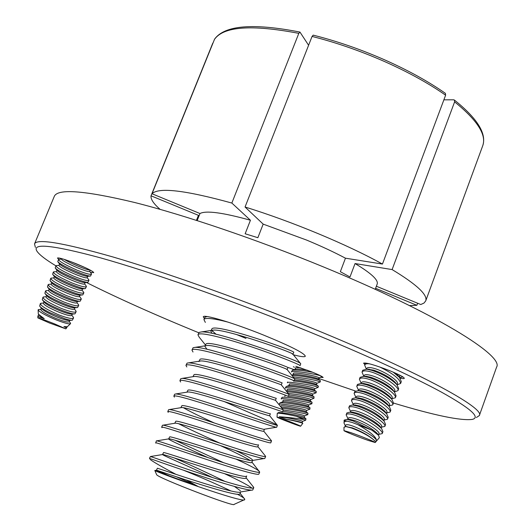 <?xml version="1.0" encoding="UTF-8"?>
<svg xmlns="http://www.w3.org/2000/svg" width="531" height="531" viewBox="0 0 531 531"><rect width="100%" height="100%" fill="white"/><g stroke="black" fill="none" stroke-linecap="round" stroke-linejoin="round"><path stroke-width="0.8" d="M288.26 367.512L294.121 369.656M318.726 378.47L355.319 390.969M393.431 403.029C434.438 415.415 460.709 420.877 472.238 419.404C480.92 417.499 470.566 408.359 441.195 391.984C410.954 375.55 359.062 351.874 299.245 327.753C227.235 298.727 149.961 271.713 100.85 257.947C52.204 244.831 30.984 242.694 37.19 251.535C39.752 255.079 45.991 259.845 55.908 265.832M35.385 247.373L34.515 243.921C36.672 238.386 62.631 242.68 112.386 256.805C162.114 271.341 234.277 296.836 301.416 323.93C414.638 369.49 485.739 408.253 479.334 415.561L476.367 417.532M294.38 367.26L293.377 366.695M295.84 366.304L311.106 371.634C318.812 374.753 322.821 376.718 323.14 377.528L320.804 377.315M364.863 364.518L363.556 363.151C366.131 362.461 374.853 364.983 389.727 370.704C399.212 374.601 404.078 377.149 404.31 378.357C404.111 378.769 402.697 378.683 400.082 378.105M58.808 259.34L57.448 258.033C58.822 257.508 64.941 259.36 75.8 263.595C87.051 268.215 93.031 271.228 93.735 272.629L90.35 272.284M34.515 243.921L54.262 196.457C57.467 188.432 84.203 190.43 134.462 202.45C184.629 215.042 256.665 239.428 323.173 266.814C435.334 312.819 504.357 355.903 496.585 367.14L479.334 415.561M312.069 36.427L313.21 35.139C336.933 41.133 360.708 49.356 384.537 59.804C408.246 70.344 428.537 81.528 445.403 93.363L445.615 95.195C428.63 83.301 408.153 72.03 384.178 61.377C360.071 50.81 336.03 42.493 312.069 36.427L245.05 207.01C291.864 221.447 347.38 244.585 382.446 264.066L445.615 95.195M245.979 338.393L236.375 334.464M204.342 318.487L203.273 316.854C203.227 313.934 233.182 322.828 263.25 334.942C290.384 346.059 304.409 353.155 305.325 356.228C304.754 357.197 300.765 356.713 293.344 354.768M250.44 220.252C222.828 212.573 206.001 210.329 199.968 213.528L152.005 193.762C158.577 187.091 185.193 190.191 231.848 203.054L250.44 220.252L245.149 233.773L257.867 237.709L263.17 224.115L306.613 240.078C321.195 246.138 334.145 252.179 345.455 258.192L340.344 271.699L349.989 276.963L355.053 263.549C371.136 273.2 378.517 280.023 377.189 284.039L375.211 289.329M355.053 263.549L392.11 269.575C416.682 284.437 427.893 294.871 425.729 300.878L424.023 303.035L420.784 304.535L376.373 286.236M199.968 213.528L197.16 220.577M160.083 209.34C153.598 203.731 150.578 199.218 151.023 195.806L198.448 215.34L196.45 220.352M308.597 45.254L299.949 32.072C253.055 22.913 224.593 25.269 214.577 39.141L152.005 193.762M392.11 269.575L454.616 101.866L454.436 100.074L453.726 99.815L443.883 99.828M299.949 32.072L298.814 33.353L231.848 203.054M417.645 303.241L416.888 305.305L409.54 305.597M416.888 305.305L375.596 288.3M245.05 207.01L263.17 224.115M345.455 258.192L382.446 264.066M86.414 282.465C117.756 298.17 155.198 314.936 198.753 332.771M151.023 195.806L212.772 43.157M345.747 426.552L352.259 427.867C361.983 431.597 369.384 435.818 374.468 440.544L376.034 441.586L376.293 441.075C379.114 437.683 346.809 421.149 345.635 425.371L345.044 426.532M343.975 430.608L343.995 427.249L345.92 426.566L351.422 427.979C361.704 431.869 369.39 436.057 374.468 440.544M347.858 419.51L349.75 419.344L354.947 420.612C364.81 424.355 372.238 428.623 377.222 433.402L377.959 434.431M347.705 419.371L348.296 418.202C348.953 417.26 351.456 417.499 355.797 418.919C366.025 422.218 380.767 431.776 378.935 433.873L378.371 435.015M345.303 425.816L344.028 423.068C343.988 421.72 345.137 421.116 347.473 421.242L352.305 422.503L371.853 430.156L352.916 420.864L346.889 419.384L344.201 420.101L344.028 422.882M348.017 418.747L346.146 414.857C346.823 413.45 349.77 413.576 355 415.242C367.147 419.211 383.933 430.986 382.214 433.608L378.683 434.385M350.606 412.302L352.544 412.149L357.628 413.37C367.406 417.027 374.8 421.269 379.818 426.088L380.581 427.15M382.214 433.608L382.924 431.67L381.63 428.623C375.676 422.829 367.001 417.824 355.604 413.603L349.703 412.182L346.862 412.945L346.146 414.857M350.38 412.175L350.951 411.04C351.628 410.071 354.137 410.284 358.478 411.684C368.726 414.923 383.442 424.515 381.577 426.685L381.032 427.787M350.659 411.625L348.807 407.708C349.484 406.261 352.445 406.361 357.688 407.994C369.828 411.877 386.621 423.711 384.856 426.413L381.304 427.229M353.361 405.1L355.332 404.967L360.31 406.135C369.994 409.706 377.355 413.921 382.4 418.78L383.196 419.882M384.856 426.413L385.566 424.475L384.205 421.275C378.218 415.448 369.583 410.476 358.292 406.361L352.518 404.994L349.517 405.797L348.807 407.708M353.055 404.987L353.606 403.899C354.296 402.896 356.812 403.082 361.153 404.456C371.421 407.635 386.11 417.26 384.212 419.51L383.687 420.565M353.294 404.522L351.456 400.573C352.153 399.093 355.126 399.153 360.37 400.759C372.53 404.569 389.283 416.437 387.491 419.231L383.92 420.094M356.109 397.911L358.12 397.799L362.985 398.914C372.576 402.405 379.911 406.587 384.982 411.479L385.805 412.62M387.491 419.231L388.201 417.3L386.767 413.941C380.754 408.08 372.158 403.142 360.974 399.126L355.332 397.819L352.166 398.668L351.456 400.573M355.73 397.812L356.255 396.763C356.958 395.734 359.48 395.894 363.828 397.241C374.109 400.361 388.778 410.025 386.84 412.348L386.342 413.357M355.923 397.427L354.104 393.451C354.814 391.931 357.794 391.958 363.045 393.531C375.218 397.274 391.944 409.182 390.119 412.063L386.535 412.965M358.863 390.736L360.914 390.637L365.653 391.705C375.151 395.11 382.453 399.266 387.55 404.191L388.413 405.372M390.119 412.063L390.829 410.131L389.323 406.613C383.282 400.726 374.727 395.821 363.649 391.898L358.146 390.65L354.814 391.546L354.104 393.451M358.392 390.65L358.903 389.641C359.62 388.586 362.149 388.719 366.496 390.033C376.798 393.099 391.44 402.803 389.469 405.193L388.991 406.155M358.551 390.345L356.752 386.336C357.476 384.776 360.463 384.769 365.72 386.316C377.906 389.993 394.606 401.934 392.741 404.907L389.143 405.85M361.618 383.574L363.702 383.488L368.322 384.51C377.727 387.829 384.988 391.958 390.112 396.909L391.015 398.131M392.741 404.907L393.451 402.976L391.871 399.299C385.805 393.378 377.289 388.513 366.324 384.69L360.961 383.495L357.456 384.437L356.752 386.336M361.06 383.495L361.545 382.532C362.275 381.444 364.81 381.55 369.158 382.844C379.473 385.851 394.102 395.588 392.09 398.051L391.632 398.967M361.166 383.276L359.394 379.24C360.131 377.641 363.131 377.601 368.395 379.114C380.594 382.725 397.254 394.699 395.363 397.759L391.739 398.754M364.379 376.419L366.496 376.353L370.983 377.329C380.296 380.561 387.524 384.663 392.674 389.635L393.61 390.896M395.363 397.759L396.073 395.834L394.414 391.984C388.32 386.05 379.844 381.218 368.992 377.495L363.781 376.346L360.098 377.335L359.394 379.24M363.722 376.34L364.18 375.437C364.923 374.322 367.472 374.395 371.819 375.663C382.154 378.616 396.75 388.387 394.706 390.922L394.274 391.792M363.781 376.22L362.029 372.145C362.779 370.512 365.786 370.439 371.056 371.926C383.269 375.463 399.903 387.477 397.984 390.624L394.971 391.705M367.479 369.218L373.638 370.16C382.858 373.306 390.053 377.375 395.223 382.366L396.199 383.674M397.984 390.624L398.688 388.699L396.949 384.683C390.829 378.729 382.4 373.937 371.66 370.306L366.602 369.211L362.733 370.253L362.029 372.145M365.361 363.177L364.658 365.069L366.33 369.091L366.815 368.348C367.571 367.206 370.127 367.253 374.474 368.501C384.822 371.388 399.405 381.198 397.321 383.807L396.909 384.63M364.658 365.069C365.116 363.921 366.762 363.509 369.603 363.841M350.725 432.599L343.975 430.634C343.749 431.099 358.657 437.119 368.255 440.445L375.231 442.535C376.393 442.409 360.682 436.037 350.725 432.599M347.473 421.242L344.042 420.519M371.853 430.156L378.61 435.347L379.353 437.677L376.525 441.009M376.174 441.314L376.439 441.108C376.983 437.577 370.93 432.181 358.292 424.933M379.638 366.941C393.059 373.545 400.042 379.068 400.593 383.501L401.297 381.583L399.478 377.382L393.106 372.098M400.593 383.501L397.493 384.636M402.87 376.897L400.069 377.587M399.803 375.178L399.551 377.461M395.914 373.326L398.781 376.459M38.717 314.617L38.139 315.905L38.478 316.755L44.252 318.7L38.312 314.073L38.113 309.898M38.146 315.66L38.478 316.755M41.345 308.239L40.754 309.566C41.372 311.458 46.602 314.478 56.439 318.64C63.912 321.54 68.147 322.576 69.143 321.746L69.727 320.432M40.17 306.732L41.511 308.458C43.303 310.595 48.513 313.469 57.142 317.08C63.541 319.589 67.649 320.711 69.468 320.452L71.546 320.259M39.035 309.507L38.119 309.832C39.128 311.85 45.155 315.208 56.2 319.908C64.563 323.127 69.355 324.361 70.563 323.618L70.178 322.729M65.061 318.812L50.518 312.958L65.061 318.812C68.791 319.981 71.214 320.439 72.335 320.186L73.57 318.023C72.422 319.224 67.424 318.142 58.576 314.79C46.98 309.706 40.894 305.982 40.323 303.613L41.577 303.201M43.96 301.893L43.363 303.234C44.007 305.073 49.237 308.073 59.067 312.241C66.521 315.155 70.742 316.217 71.718 315.434L72.316 314.093M72.999 316.768L73.57 318.023M42.752 300.327L44.106 302.079C45.865 304.163 51.082 307.031 59.764 310.675C66.216 313.224 70.324 314.372 72.083 314.12L74.201 313.921M42.931 297.294L42.274 299.716C44.392 302.245 50.505 305.617 60.614 309.825C68.114 312.805 72.893 314.146 74.957 313.848L76.145 311.717C75.017 312.865 70.032 311.75 61.204 308.378C49.622 303.287 43.529 299.59 42.931 297.287L44.106 296.909M46.575 295.555L45.965 296.915C46.628 298.694 51.872 301.674 61.682 305.849C69.13 308.776 73.331 309.872 74.294 309.128L74.898 307.774M75.601 310.542L76.145 311.717M45.321 293.935L46.701 295.721C48.421 297.745 53.644 300.599 62.379 304.283C68.884 306.865 72.986 308.033 74.692 307.794L76.849 307.588M45.533 290.975L44.869 293.344C46.94 295.807 53.067 299.165 63.235 303.42C70.796 306.44 75.575 307.807 77.572 307.515L78.714 305.418C77.606 306.513 72.641 305.365 63.826 301.973C52.257 296.875 46.164 293.212 45.533 290.975L46.635 290.623M49.184 289.222L48.567 290.603C49.257 292.329 54.501 295.282 64.297 299.471C71.738 302.411 75.92 303.533 76.862 302.829L77.473 301.462M78.203 304.316L78.714 305.418M47.896 287.55L49.297 289.375C50.969 291.333 56.206 294.181 64.994 297.904C71.552 300.519 75.648 301.714 77.294 301.475L79.491 301.269M48.135 284.669L47.458 286.979C49.489 289.382 55.622 292.734 65.857 297.028C73.47 300.088 78.249 301.482 80.181 301.203L81.276 299.132C80.188 300.174 75.243 298.993 66.448 295.581C54.892 290.477 48.786 286.84 48.135 284.669L49.164 284.344M51.786 282.904L51.162 284.304C51.872 285.97 57.122 288.904 66.913 293.092C74.333 296.052 78.508 297.201 79.424 296.544L80.048 295.156M80.792 298.103L81.276 299.132M50.458 281.178L51.885 283.036C53.518 284.935 58.762 287.769 67.61 291.532C74.214 294.181 78.303 295.395 79.889 295.176L82.126 294.957M50.73 278.37L50.047 280.633C52.031 282.963 58.171 286.302 68.472 290.643C76.145 293.743 80.918 295.163 82.783 294.897L83.838 292.853C82.77 293.849 77.845 292.627 69.063 289.203C57.521 284.085 51.407 280.474 50.73 278.37L51.686 278.078M54.388 276.598L53.757 278.012C54.487 279.625 59.744 282.532 69.515 286.733C76.929 289.707 81.09 290.882 81.986 290.271L82.617 288.864M83.387 291.897L83.838 292.853M53.027 274.812L54.467 276.711C56.06 278.549 61.311 281.37 70.218 285.167C76.869 287.855 80.958 289.096 82.484 288.877L84.754 288.658M53.326 272.084L52.629 274.295C54.567 276.558 60.72 279.883 71.081 284.264C78.814 287.41 83.579 288.857 85.378 288.599L86.394 286.581C85.352 287.523 80.44 286.275 71.672 282.831C60.142 277.706 54.029 274.122 53.326 272.084L54.215 271.812M56.983 270.299L56.346 271.726C57.102 273.286 62.359 276.173 72.123 280.381C79.524 283.368 83.666 284.576 84.548 283.999L85.179 282.585M85.969 285.691L86.394 286.581M55.589 268.467L57.056 270.392C58.602 272.171 63.859 274.978 72.82 278.815C79.524 281.543 83.606 282.797 85.066 282.592L87.376 282.373M55.914 265.805L55.211 267.969C57.102 270.166 63.262 273.472 73.69 277.899C81.482 281.091 86.234 282.558 87.967 282.313L88.949 280.322C87.92 281.211 83.035 279.93 74.28 276.465C62.764 271.334 56.644 267.777 55.914 265.805L56.737 265.56M59.572 264.013L58.928 265.454C59.711 266.96 64.974 269.821 74.718 274.036C82.113 277.036 86.241 278.277 87.097 277.746L87.741 276.312M88.551 279.498L88.949 280.322M58.144 262.128L59.631 264.093C61.138 265.799 66.402 268.593 75.415 272.476C82.172 275.231 86.248 276.518 87.648 276.319L89.985 276.093M58.503 259.533L57.793 261.657C59.638 263.781 65.804 267.073 76.298 271.547C84.137 274.773 88.889 276.273 90.549 276.04L91.498 274.069C90.496 274.912 85.624 273.591 76.882 270.106C65.386 264.969 59.253 261.444 58.503 259.533L59.26 259.314M61.755 258.637L61.51 259.188C62.313 260.641 67.583 263.482 77.314 267.697C84.694 270.717 88.81 271.985 89.653 271.494L90.27 270.113M91.126 273.312L91.498 274.069M64.118 259.347C67.384 261.332 72.017 263.595 78.011 266.137C84.728 268.898 88.783 270.213 90.19 270.067M71.605 261.962L85.982 267.976M49.416 322.974L65.804 328.862L54.335 323.784C44.465 319.894 38.962 317.93 37.827 317.883L49.416 322.974M70.517 323.671L67.291 326.757L63.926 326.558L66.594 327.992L67.132 326.784M40.323 303.613L39.679 306.102C40.761 307.701 44.372 309.991 50.518 312.958M63.926 326.558L66.68 326.83M38.902 314.83L38.909 314.837C39.44 315.719 41.226 317.007 44.252 318.7M277.023 417.14L277.149 417.247C278.576 418.275 300.692 426.718 300.639 426.207L300.553 426.108C299.418 425.172 276.173 416.311 277.023 417.14L277.295 413.204C280.222 413.125 286.601 414.153 296.437 416.297L304.071 419.51C296.013 418.249 287.749 417.326 279.279 416.735L286.003 419.145C294.4 420.579 299.743 421.753 302.046 422.663L302.185 422.756M286.003 419.145C294.685 420.877 300.287 422.264 302.816 423.307L300.646 426.201M278.715 412.7L278.888 412.633C280.614 412.049 302.471 415.992 304.084 417.18L304.223 417.28M282.698 411.386C289.66 412.136 303.745 415.003 304.436 415.806L304.27 417.32M304.071 419.51L305.697 420.213L305.962 418.76L296.437 416.297M283.222 410.012C291.997 411.133 306.792 413.702 307.661 414.605L304.509 415.965M281.045 407.164C283.209 406.62 304.449 410.47 306.121 411.711L306.234 411.784M307.748 414.764L307.993 413.284C306.38 412.149 290.012 408.85 281.988 408.339M280.826 406.899L281.012 405.87C280.368 404.649 305.444 409.056 306.487 410.35L306.327 411.864M279.253 404.443L279.127 404.25C278.808 403.075 308.345 407.755 309.712 409.149L306.56 410.523M282.864 401.801L283.063 401.728C285.001 401.064 306.367 404.907 308.153 406.242L308.292 406.334M309.799 409.315L310.018 407.808C307.801 406.122 282.651 401.834 279.937 402.843L279.127 404.25M282.824 401.814L283.069 400.434C282.446 399.139 307.522 403.54 308.538 404.901L308.372 406.427M281.317 399.02L281.191 398.814C280.899 397.566 310.429 402.219 311.763 403.699L308.611 405.087M288.074 396.338C294.473 396.849 308.717 399.71 310.184 400.779L310.396 400.965M311.843 403.872L312.049 402.339C309.732 400.573 284.868 396.338 282.034 397.394L281.191 398.814M288.93 394.958C295.92 395.595 309.951 398.515 310.589 399.465L310.423 400.985M288.207 393.411C296.69 394.281 312.971 397.148 313.814 398.257L310.655 399.664M286.999 390.929L287.231 390.843C289.375 390.112 310.25 393.856 312.208 395.323L312.44 395.515M313.887 398.442L314.067 396.876C312.102 395.442 294.201 391.938 286.939 391.838M286.952 390.942L287.191 389.595C286.594 388.154 311.67 392.522 312.633 394.029L312.467 395.542M285.426 388.194L285.313 387.969C285.087 386.555 314.584 391.181 315.859 392.821L312.693 394.241M289.07 385.499L289.309 385.413C291.559 384.65 312.188 388.34 314.233 389.873L314.471 390.079M315.932 393.013L316.39 391.785L316.084 391.42C313.575 389.502 289.295 385.38 286.222 386.508L285.313 387.969M289.003 385.519L289.249 384.178C288.658 382.665 313.741 387.019 314.677 388.599L314.511 390.112M287.483 382.798L287.364 382.559C287.171 381.059 316.662 385.672 317.903 387.391L314.737 388.825M294.605 379.997C301.097 380.455 314.591 383.223 316.25 384.431L316.509 384.643M317.969 387.597L318.427 386.369L318.102 385.971C316.157 384.59 301.681 381.543 293.477 381.046M294.433 378.537C301.097 378.915 316.131 382.048 316.722 383.176L316.556 384.683M293.119 376.917C301.017 377.441 319.138 380.627 319.941 381.975L316.775 383.422M293.205 374.66L293.47 374.567C295.913 373.738 316.064 377.329 318.261 378.988L318.534 379.214M320.007 382.181L320.465 380.953L320.113 380.521C317.737 378.749 298.15 375.085 291.957 375.49M293.112 374.694L293.351 373.373C292.787 371.713 317.877 376.041 318.759 377.76L318.593 379.26M291.579 372.012L291.473 371.753C291.307 370.26 315.699 373.851 320.983 375.994M295.263 369.251L295.548 369.151C297.44 368.872 301.475 369.257 307.661 370.293M312.878 372.35C303.155 370.452 296.358 369.742 292.488 370.226L291.473 371.753M295.163 369.291L295.395 367.983C295.555 367.558 297.373 367.512 300.845 367.857M305.697 420.213L302.458 421.415M321.978 376.559L318.806 378.026M279.279 416.735C285.791 417.286 303.135 420.764 302.464 421.382L302.219 422.789M186.56 480.124L197.718 486.263L169.349 475.909L156.652 470.207C159.154 470.99 241.227 499.14 239.959 493.624L240.596 491.952M156.413 470.2L157.415 468.236C159.519 468.747 237.012 495.443 240.344 491.991L251.535 490.153M212.513 477.542C189.301 466.57 161.563 454.901 162.546 454.523L162.931 454.483C166.78 454.994 247.499 482.706 245.939 477.92L246.683 475.955M162.546 454.523L163.561 452.512C165.997 452.385 244.426 479.407 246.457 476.188M207.867 457.556C187.689 448.396 167.637 439.476 168.652 438.898L169.216 438.798C174.38 439.051 253.738 466.337 251.893 462.269L252.59 460.443M168.652 438.898L169.694 436.84C172.462 436.07 251.807 463.45 252.517 460.45L264.026 458.558M252.637 460.317L252.238 459.574C250.214 457.835 244.685 454.835 235.645 450.58M175.038 423.174L175.515 423.154C181.954 423.161 259.944 450.056 257.827 446.671L258.544 444.792C259.155 447.56 178.914 419.802 175.801 421.222L174.765 423.273M180.932 407.689L181.828 407.542C189.494 407.317 266.117 433.847 263.741 431.132L264.471 429.207C266.469 431.736 185.352 403.58 181.887 405.664L180.859 407.702M187.085 392.143L188.147 391.978C196.915 391.52 271.6 417.472 269.622 415.667L270.365 413.722C272.947 415.7 191.711 387.411 187.954 390.166L186.939 392.17M193.244 376.638L194.479 376.446C204.229 375.775 276.591 400.998 275.463 400.241L276.239 398.296C279.067 399.604 198.01 371.295 193.994 374.713L192.992 376.678M199.264 361.246L200.824 360.954C211.497 360.091 281.569 384.59 281.271 384.836L282.087 382.931C285.16 383.568 204.282 355.239 200.014 359.321L198.886 361.624M205.603 345.747L207.176 345.502C218.719 344.473 286.534 368.255 287.039 369.443L286.581 369.357M205.066 345.827L206.015 343.988C210.535 339.243 291.234 367.591 287.915 367.618L287.185 369.53M211.245 330.607L213.535 330.09C225.901 328.915 291.479 351.98 292.773 354.064L292.355 354.184M211.856 333.329L210.827 331.098L211.995 328.702C216.767 323.306 297.287 351.668 293.716 352.365L292.993 354.27M197.718 486.263L176.644 476.871M240.384 490.717L234.43 486.449M225.111 481.484C206.99 472.656 189.952 464.764 173.995 457.808M223.797 462.786L174.905 440.166M250.121 460.43C245.103 457.35 235.2 452.412 220.398 445.609M219.741 443.093C201.09 434.716 187.357 428.238 178.535 423.658M214.066 422.875C198.992 415.992 188.77 410.934 183.394 407.695M207.017 349.325L204.866 346.331M216.104 334.284L211.763 330.368L212.785 331.636M244.685 499.591L234.065 504.397C235.379 507.629 158.039 478.013 156.665 474.741L154.826 470.512C155.922 472.013 245.388 504.198 244.685 499.591L244.492 498.762C243.61 497.753 241.193 496.213 237.231 494.129M149.496 458.233L150.426 456.541C152.623 457.058 176.677 465.82 204.123 474.787C230.487 483.568 253.864 489.947 253.745 487.737L252.948 486.409M149.49 458.24L149.629 458.505C151.766 459.036 174.4 467.353 201.388 476.201C226.963 484.79 251.203 491.48 252.756 489.954L253.745 487.737M205.344 322.397L203.917 319.582L205.112 317.14L207.15 316.549M203.917 319.582L204.362 319.045C206.904 317.671 214.803 318.7 228.065 322.131M197.944 334.795L199.118 332.406L201.468 331.921C215.174 330.574 298.349 360.337 300.427 363.43L300.758 363.775L300.035 365.68C301.177 365.169 279.08 356.182 253.114 347.393C226.087 338.386 201.528 332.048 198.368 334.318L197.944 334.795L199.178 337.158L205.417 344.931M191.95 350.062L193.105 347.732L195.016 347.374C207.628 346.219 293.63 376.924 294.725 378.895L294.227 380.992C295.243 380.82 272.98 372.151 246.961 363.363C219.867 354.35 195.381 347.719 192.355 349.65L191.95 350.062L193.005 352.013M185.936 365.388L187.071 363.104L188.591 362.865C194.432 362.713 218.745 369.722 243.331 377.979C267.246 386.09 288.054 393.783 288.983 394.367L288.399 396.358C289.289 396.524 266.861 388.174 240.782 379.386C213.635 370.379 189.215 363.443 186.315 365.036L185.936 365.388L186.826 366.954M180.64 381.995L179.903 380.76L180.659 378.835L182.179 378.391C187.496 378.331 212.022 385.665 237.165 394.068L283.083 409.7M179.903 380.76L180.255 380.468C183.022 379.227 207.375 386.468 234.583 395.476L282.552 411.777L283.288 409.846M174.447 397.122L173.843 396.192L174.606 394.261L175.788 393.949C180.547 393.989 205.278 401.668 230.965 410.211C255.962 418.614 277.321 425.842 277.388 425.338L277.129 425.019M173.843 396.192L174.175 395.967C176.81 395.071 201.09 402.617 228.357 411.618C254.541 420.406 277.315 428.099 276.684 427.249L277.421 425.311M168.241 412.348L167.769 411.678L168.526 409.74L169.416 409.547C173.577 409.693 198.501 417.731 224.739 426.413C250.287 434.962 271.912 441.918 271.533 440.836L271.135 440.345M167.769 411.678L168.075 411.512C170.57 410.974 194.784 418.826 222.111 427.82C248.349 436.615 271.295 443.976 270.797 442.774L271.533 440.83L263.748 431.119M162.028 427.667L161.663 427.223L162.433 425.278L163.063 425.178C166.595 425.437 191.286 433.721 217.949 442.496C243.789 451.118 265.971 457.881 265.626 456.408L265.108 455.691M161.663 427.223L161.948 427.123C164.325 426.944 188.007 434.949 215.228 443.889C241.253 452.604 264.657 459.733 264.843 458.426L265.626 456.408M155.809 443.086L156.313 440.869L156.731 440.843C159.612 441.228 183.991 449.744 211.046 458.611C237.151 467.307 259.931 473.878 259.699 472.046L251.946 462.129M155.543 442.821L155.802 442.781C158.052 442.967 181.21 451.124 208.325 460.012C234.125 468.661 257.96 475.57 258.836 474.15L259.699 472.046M276.697 424.754C272.655 422.477 248.083 412.229 224.042 401.463M259.115 471.103C256.227 468.827 248.568 464.851 236.136 459.162M251.993 488.162C248.176 485.208 239.142 480.436 224.898 473.844M169.349 475.909L154.793 470.459M154.826 470.512L156.652 470.207M149.629 458.505L149.835 459.03M150.446 459.687C153.744 462.176 162.267 467.074 176.02 474.382M230.7 490.856C216.913 484.259 201.169 477.369 183.467 470.2M298.814 33.353C251.654 24.366 223.531 26.391 214.438 39.427M454.436 100.074C477.329 118.433 486.774 133.626 482.765 145.653C486.675 134.854 477.289 120.258 454.616 101.866M482.765 145.653L425.729 300.878M349.75 419.344L346.889 419.384M352.544 412.149L349.703 412.182M355.332 404.967L352.518 404.994M358.12 397.799L355.332 397.819M360.914 390.637L358.146 390.65M363.702 383.488L360.961 383.495M366.496 376.353L363.781 376.346M369.284 369.224L366.602 369.211M375.244 442.515L376.034 441.586M397.765 375.105L399.478 377.382M395.223 382.366L396.949 384.683M392.674 389.635L394.414 391.984M390.112 396.909L391.871 399.299M387.55 404.191L389.323 406.613M384.982 411.479L386.767 413.941M382.4 418.78L384.205 421.275M379.818 426.088L381.63 428.623M377.222 433.402L378.61 435.347M346.962 426.546L345.92 426.566M69.242 321.514L70.55 323.213M71.811 315.222L73.47 317.379M74.373 308.936L76.052 311.133M76.935 302.663L78.634 304.887M79.497 296.391L81.21 298.648M82.046 290.132L83.779 292.415M84.602 283.879L86.347 286.196M87.15 277.633L88.909 279.976M89.693 271.401L91.465 273.764M65.811 328.848L66.594 327.992M37.827 317.863L37.893 315.952M61.556 259.088L58.709 259.367M58.981 265.341L56.153 265.619M56.399 271.6L53.598 271.872M53.817 277.866L51.042 278.138M51.235 284.145L48.487 284.41M48.646 290.43L45.925 290.689M46.051 296.723L43.363 296.982M43.456 303.022L40.807 303.274M40.854 309.334L38.405 309.566M278.695 412.706L278.762 412.328M278.888 412.633L277.295 413.204M304.084 417.18L305.962 418.76M306.121 411.711L307.993 413.284M283.063 401.728L279.937 402.843M308.153 406.242L310.018 407.808M282.432 397.248L282.034 397.394M310.184 400.779L312.049 402.339M284.888 396.372L285.12 395.064M287.231 390.843L286.375 391.148M312.208 395.323L314.067 396.876M289.309 385.413L286.222 386.508M314.233 389.873L316.084 391.42M316.25 384.431L318.102 385.971M293.47 374.567L291.711 375.185M318.261 378.988L320.113 380.521M295.548 369.151L292.488 370.226M287.583 381.995L287.364 382.559M302.046 422.663L302.816 423.307M276.273 427.276L264.471 429.207M240.078 493.306L244.758 499.2M162.931 454.483L150.426 456.541M246.019 477.694L253.732 487.392M169.216 438.798L156.731 440.843M175.515 423.154L163.063 425.178M257.854 446.598L265.639 456.348M181.828 407.542L169.416 409.547M188.147 391.978L175.788 393.949M269.622 415.667L277.388 425.338M194.479 376.446L182.179 378.391M275.463 400.241L283.209 409.846M200.824 360.954L188.591 362.865M281.271 384.836L288.983 394.367M207.176 345.502L195.016 347.374M287.039 369.443L294.725 378.895M213.535 330.09L201.468 331.921M292.773 354.064L300.427 363.43"/></g></svg>
